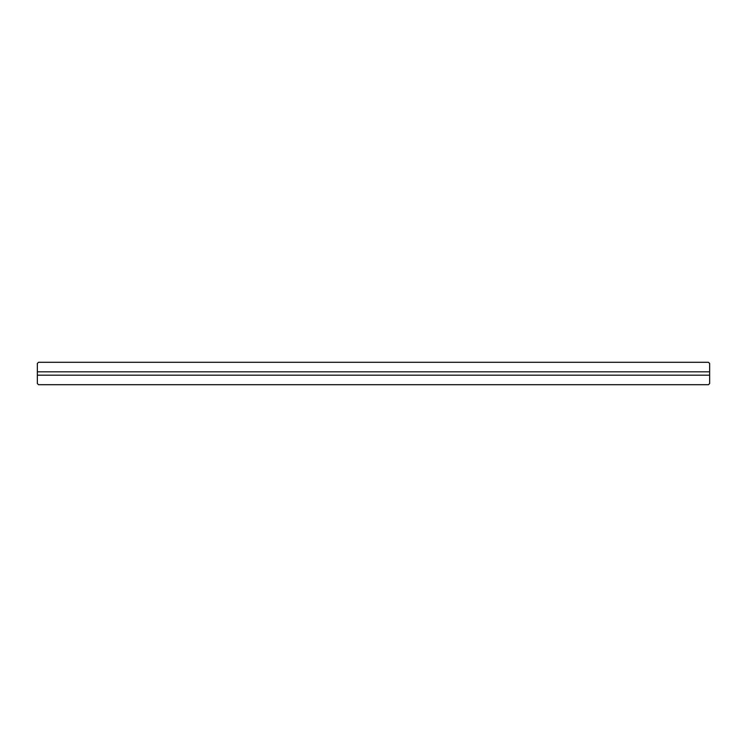 <?xml version="1.0" encoding="UTF-8"?>
<svg xmlns="http://www.w3.org/2000/svg" width="747" height="747" viewBox="0 0 747 747"><rect width="100%" height="100%" fill="white"/><g stroke="black" fill="none" stroke-linecap="round" stroke-linejoin="round"><path stroke-width="1.12" d="M685.279 384.705L38.527 384.705L37.35 383.528L37.35 375.181L709.65 375.181L709.65 383.528L708.473 384.705L685.279 384.705M37.35 371.819L37.35 363.472L38.527 362.295L708.473 362.295L709.65 363.472L709.65 371.819L37.35 371.819L37.35 375.181M709.65 371.819L709.65 375.181"/></g></svg>
